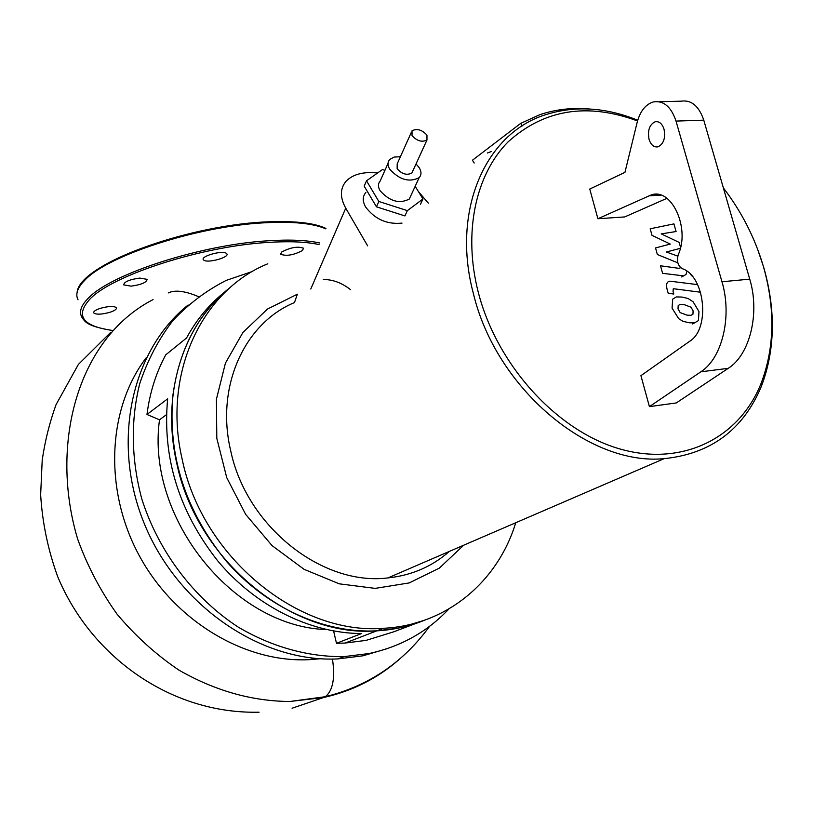<?xml version="1.0" encoding="UTF-8"?>
<svg xmlns="http://www.w3.org/2000/svg" width="813" height="813" viewBox="0 0 813 813"><rect width="100%" height="100%" fill="white"/><g stroke="black" fill="none" stroke-linecap="round" stroke-linejoin="round"><path stroke-width="1.22" d="M692.95 314.225L693.103 310.82L690.969 307.182L684.129 304.611L680.064 304.469L678.194 305.536L678.012 308.889L680.176 312.609L687.097 315.17L691.03 315.312L692.95 314.225M693.123 301.806L688.133 298.513L681.995 297.05L676.355 296.918L672.686 299.133L672.066 308.137L678.672 318.666L683.032 321.338L689.231 322.771L694.546 322.893L698.428 320.586L698.977 311.572L693.123 301.806M697.615 284.621L669.902 281.176C666.934 281.552 665.969 284.144 667.006 288.971L668.205 293.29L673.794 294.032L672.981 291.115L673.692 288.747L700.582 292.233M690.41 274.255L692.554 276.633M680.572 247.426L679.15 242.396L661.254 233.89L676.081 231.532L673.916 223.89L650.176 228.799L652.006 235.353L670.298 244.083L655.522 247.935L657.361 254.51L677.839 262.843M677.778 256.125L666.345 252L680.349 248.331M680.654 267.69L678.926 268.331L660.502 265.79L662.615 273.341L683.621 275.861L686.03 274.479L686.955 271.288M515.747 522.739C497.841 581.651 446.581 625.309 383.36 628.297L376.785 630.837L398.197 628.154L424.345 620.299C409.427 626.386 393.573 629.902 376.785 630.837C291.877 637.87 196.197 559.872 176.624 462.607C160.72 392.791 184.002 322.883 230.699 287.091C198.575 312.771 179.338 348.675 172.976 394.793C167.458 455.626 185.405 511.286 226.797 561.773C267.152 607.951 324.59 633.561 376.785 630.837L345.119 643.053L336.48 643.296L333.604 631.01M383.36 628.297C298.086 635.319 201.858 556.773 182.102 458.908C162.204 373.309 202.132 290.261 267.792 263.788M757.533 248.991L763.722 267.365C775.917 310.322 775.155 349.925 761.446 386.165C743.285 429.681 710.877 453.847 664.221 458.644C588.856 466.134 495.92 388.116 473.4 293.615C451.073 210.537 485.544 133.312 545.482 114.755C574.842 105.395 605.583 107.214 637.738 120.243M723.346 187.864C741.639 211.776 754.982 237.975 763.397 266.471C775.378 308.727 774.626 347.659 761.141 383.269C739.525 437.882 682.595 467.079 619.76 448.908C557.027 430.951 496.926 365.189 478.237 292.141C462.983 232.762 475.483 174.785 507.993 141.97C544.019 109.369 587.199 102.367 637.524 120.954M449.325 551.417C432.13 566.57 411.663 575.401 387.923 577.921C322.212 586.234 246.359 526.397 230.679 450.646C215.374 386.419 244.591 323.168 294.469 302.578L297.365 294.204L267.528 309.031L242.945 332.426L225.425 363.126L216.421 399.234L216.807 438.319L226.736 477.627L245.597 514.283L272.02 545.584L304.042 569.303L339.275 583.836L375.179 588.378L409.274 582.911L439.366 568.104L463.664 545.228M402.029 223.108C387.079 224.642 374.945 219.276 365.616 207.02C362.405 201.248 362.476 196.421 365.84 192.518M416.032 163.921L419.254 167.752C421.591 171.726 421.561 175.029 419.152 177.661C409.224 182.671 399.407 179.825 389.691 169.134C387.466 165.252 387.486 162.021 389.762 159.45L394.153 157.061L400.392 156.736M411.104 195.1L409.274 199.063C399.386 204.144 389.651 201.36 380.088 190.699C377.882 186.827 377.923 183.596 380.199 180.994L388.045 163.322M426.967 135.11L426.967 140.009C421.977 142.468 416.998 141.015 412.028 135.639L412.018 130.791C416.988 128.302 421.967 129.734 426.967 135.11M412.77 171.065L411.876 173.027C406.917 175.547 402.008 174.134 397.14 168.789L397.181 163.921L411.154 132.722M649.059 139.358C647.443 130.466 649.465 124.602 655.126 121.757C659.16 121.096 662.128 123.576 664.028 129.216C665.634 138.047 663.662 143.911 658.093 146.807C653.977 147.549 650.969 145.07 649.059 139.358M650.613 195.201L597.911 218.738L589.76 189.043L624.953 172.356L637.128 122.468C640.156 111.168 645.583 104.308 653.398 101.92C663.632 100.365 671.172 106.757 676.02 121.086L721.964 281.765C732.391 316.46 722.157 358.33 700.836 371.815L649.414 406.632L640.929 375.677L689.8 341.196C710.511 328.665 704.983 275.912 682.168 268.625C677.808 265.729 676.497 261.085 678.245 254.713C690.623 227.884 671.01 186.512 650.613 195.201L659.14 194.693M649.414 406.632L676.274 402.943L728.224 368.34C749.759 354.925 760.175 313.472 749.738 279.144L703.773 120.151C698.916 105.964 691.324 99.653 680.999 101.188L659.262 101.757M666.955 198.321L624.719 216.929L597.911 218.738M474.213 163.007L472.434 160.232L520.676 123.393L539.903 114.663C555.645 109.359 572.21 107.479 589.598 109.003M520.676 123.393L522.261 125.883M487.363 153.007L491.286 151.553M420.504 204.236L422.973 198.982L407.374 210.628L404.925 215.923L376.47 206.827L364.173 186.126L366.511 180.791L382.486 169.541L384.935 170.334M407.374 210.628L378.858 201.492L366.511 180.791M376.47 206.827L378.858 201.492M415.169 186.299L422.973 198.982M323.31 279.509C332.791 279.479 341.867 282.863 350.545 289.662M367.659 245.882L345.738 208.179C339.864 197.457 339.986 188.474 346.104 181.228C352.933 174.226 363.411 171.492 377.547 173.017M418.441 191.614L428.38 203.199M387.659 648.5L363.005 655.796L337.913 658.906C262.04 662.829 178.606 606.722 144.765 524.781C110.588 442.933 131.32 350.281 188.138 305.007M448.878 608.978C427.384 631.782 400.829 646.63 369.214 653.51L344.031 656.619C308.391 657.087 271.654 646.965 237.752 626.813C193.453 597.718 158.515 551.356 141.889 499.243C131.167 459.843 130.568 419.823 139.785 383.482C147.62 360.098 158.637 339.173 172.813 320.688C188.535 303.93 206.35 290.495 226.258 280.383L252.64 271.39M415.484 623.581L393.807 631.792L366.104 640.38L345.119 643.053M198.474 296.633C185.018 290.912 174.927 289.692 168.21 292.944M166.421 414.701L159.511 419.803L146.98 414.467C149.755 392.74 156.005 372.872 165.73 354.864L186.523 338.005C196.604 319.458 209.49 304.011 225.181 291.654M336.48 643.296L361.511 633.561C310.434 633.327 255.749 606.427 217.742 560.899C178.86 511.418 162.163 457.394 167.651 398.827L146.98 414.467M326.348 629.547C233.616 626.874 145.781 517.932 159.511 419.803M320.281 658.733L310.515 659.597C245.76 663.52 174.724 621.518 139.094 555.33C103.363 489.213 107.743 407.984 146.391 357.527M139.765 278.076C129.562 279.499 124.186 281.765 123.647 284.865L131.086 286.156C141.259 284.723 146.604 282.457 147.133 279.357L139.765 278.076M226.227 253.239C221.929 250.201 200.506 256.258 203.341 259.703L204.012 260.302C208.494 263.26 229.642 257.243 226.837 253.798L226.227 253.239M302.466 250.526L303.513 248.219C297.751 246.126 290.485 247.396 281.735 252.01L280.729 254.266C286.44 256.369 293.686 255.119 302.466 250.526M100.334 308.33C95.517 309.946 93.312 311.47 93.729 312.903C96.178 314.743 101.544 314.55 109.826 312.324C114.663 310.698 116.869 309.174 116.442 307.731C114.013 305.901 108.647 306.095 100.334 308.33M676.02 121.086L703.773 120.151M649.018 195.831L660.796 195.12M749.738 279.144L721.964 281.765M728.224 368.34L700.836 371.815M345.738 208.179L310.779 289.011M332.456 659.048C335.281 678.022 332.913 690.572 325.363 696.69L323.635 697.513C352.09 691.121 377.039 678.631 398.472 660.065M153.057 299.591C76.605 339.092 49.623 445.615 77.672 539.09C87.306 565.818 100.426 590.827 117.011 614.1C135.314 635.908 155.903 654.546 178.789 670.024C214.805 690.725 251.837 701.213 289.885 701.497L323.635 697.513L292.07 708.235M112.397 330.434C82.326 326.135 74.887 315.637 90.07 298.94C112.753 275.038 202.132 246.217 267.802 242.437C289.113 241.055 306.196 241.766 319.052 244.571M112.316 330.515C85.904 325.952 85.07 321.663 81.707 316.948C78.891 311.572 81.198 305.21 88.647 297.863C111.493 273.686 201.756 244.561 268.056 240.79C289.54 239.408 306.765 240.14 319.733 242.975M78.038 299.814C75.172 294.255 77.448 287.711 84.837 280.2C107.509 255.485 197.539 226.207 263.798 222.833C292.284 221.258 312.934 223.26 325.769 228.839M85.751 278.94C108.241 254.418 197.356 225.425 262.985 222.101M692.574 323.92L694.546 322.893M673.012 289.123L673.692 288.747M681.68 276.948L683.621 275.861M761.141 383.269L761.446 386.165M664.221 458.644L387.923 577.921M409.274 199.063L419.152 177.661M411.876 173.027L426.967 140.009M657.524 121.676L655.126 121.757M289.885 701.497L325.352 696.7C368.391 686.121 403.136 662.656 429.599 626.305M259.093 712.198C170.649 714.261 90.792 656.508 57.601 576.427C47.977 549.72 42.327 522.515 40.65 494.812L42.195 460.371C44.857 441.479 49.471 422.902 56.046 404.661L78.373 364.437L110.487 332.578M314.092 658.225L310.515 659.597M344.031 656.619L337.913 658.906M77.103 292.456C79.003 264.906 183.484 226.421 263.127 222.03M280.576 253.636L280.729 254.266M263.239 222.02C293.158 220.577 314.052 222.711 325.942 228.443"/></g></svg>
